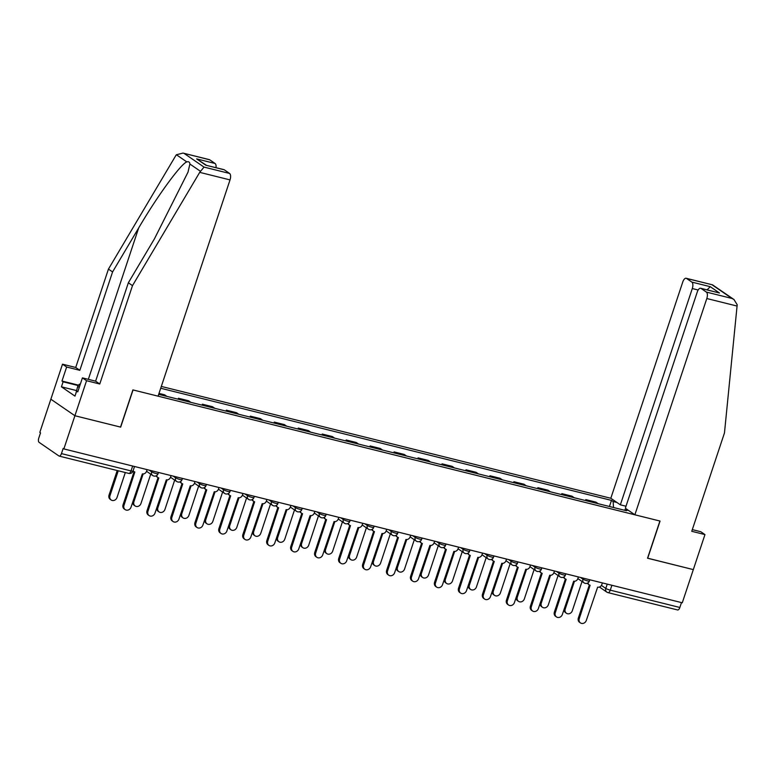 <?xml version="1.0" encoding="UTF-8"?>
<svg xmlns="http://www.w3.org/2000/svg" width="776" height="776" viewBox="0 0 776 776"><rect width="100%" height="100%" fill="white"/><g stroke="black" fill="none" stroke-linecap="round" stroke-linejoin="round"><path stroke-width="1.16" d="M183.02 153.085L209.374 159.643A5.335 2.425 104 0 1 209.743 159.817L183.02 153.085L176.394 154.744L175.657 155.831L108.446 269.097L75.718 367.475L62.507 364.186L39.818 432.387L40.517 432.872L38.8 438.042A3.55 1.62 -76 0 0 39.091 442.339L58.937 455.978A3.55 1.62 -76 0 0 59.189 456.094A3.55 1.62 -76 0 0 61.45 453.601L131.028 470.916A3.55 0.533 18.4 0 0 132.997 471.071L134.52 466.492M698.167 290.011L692.299 288.556L620.354 504.827L610.819 498.27L161.33 386.429M76.339 390.522L61.44 386.817L74.971 396.109L76.64 391.114L77.755 391.88L82.421 377.873L86.553 380.715L74.903 415.732L50.857 399.204L74.903 415.732L63.865 448.916L682.279 602.787L693.317 569.603L647.553 558.157M224.264 169.789L205.824 165.21L223.886 169.624A5.335 2.425 104 0 1 224.264 169.789L229.589 173.455A5.335 2.425 104 0 1 230.026 179.906L158.081 396.167L132.89 389.901L120.522 427.091L74.903 415.732L120.678 427.12L133.045 389.94L659.91 521.026L647.543 558.216L693.317 569.603L704.957 534.586L700.825 531.744L692.308 529.62M63.865 448.916L63.166 448.431L61.45 453.601M681.483 602.583L679.854 607.472A3.55 1.62 104 0 1 677.593 609.955L608.015 592.641A3.55 1.62 -76 0 0 610.275 590.158L679.854 607.472M598.209 503.711A8.177 3.715 -76 0 0 598.063 503.595L595.929 502.13L585.793 499.608L587.927 501.073A8.177 3.715 104 0 1 588.072 501.189M585.473 500.539L585.793 499.608M574.25 497.746A8.177 3.715 -76 0 0 574.104 497.639L571.96 496.165L561.824 493.643L563.968 495.117A8.177 3.715 104 0 1 564.113 495.224M561.514 494.574L561.824 493.643M550.291 491.79A8.177 3.715 -76 0 0 550.135 491.674L548.002 490.199L537.865 487.677L539.999 489.152A8.177 3.715 104 0 1 540.154 489.258M537.555 488.618L537.865 487.677M526.322 485.825A8.177 3.715 -76 0 0 526.177 485.708L524.043 484.243L513.906 481.721L516.04 483.186A8.177 3.715 104 0 1 516.185 483.303M513.586 482.653L513.906 481.721M502.363 479.859A8.177 3.715 -76 0 0 502.217 479.752L500.074 478.278L489.937 475.756L492.081 477.23A8.177 3.715 104 0 1 492.226 477.337M489.627 476.697L489.937 475.756M478.404 473.903A8.177 3.715 -76 0 0 478.249 473.787L476.115 472.312L465.978 469.79L468.112 471.265A8.177 3.715 104 0 1 468.267 471.381M465.668 470.731L465.978 469.79M454.435 467.938A8.177 3.715 -76 0 0 454.29 467.821L452.156 466.357L442.019 463.835L444.153 465.299A8.177 3.715 104 0 1 444.299 465.416M441.699 464.766L442.019 463.835M430.476 461.972A8.177 3.715 -76 0 0 430.331 461.865L428.187 460.391L418.051 457.869L420.194 459.344A8.177 3.715 104 0 1 420.34 459.45M417.74 458.81L418.051 457.869M406.517 456.016A8.177 3.715 -76 0 0 406.372 455.9L404.228 454.435L394.092 451.913L396.226 453.378A8.177 3.715 104 0 1 396.381 453.494M393.781 452.844L394.092 451.913M382.558 450.051A8.177 3.715 -76 0 0 382.403 449.935L380.269 448.47L370.133 445.948L372.267 447.412A8.177 3.715 104 0 1 372.412 447.529M369.822 446.879L370.133 445.948M358.59 444.085A8.177 3.715 -76 0 0 358.444 443.979L356.3 442.504L346.164 439.982L348.308 441.457A8.177 3.715 104 0 1 348.453 441.563M345.853 440.923L346.164 439.982M334.631 438.13A8.177 3.715 -76 0 0 334.485 438.013L332.341 436.548L322.205 434.026L324.339 435.491A8.177 3.715 104 0 1 324.494 435.608M321.894 434.958L322.205 434.026M310.672 432.164A8.177 3.715 -76 0 0 310.516 432.057L308.382 430.583L298.246 428.061L300.38 429.535A8.177 3.715 104 0 1 300.525 429.642M297.935 428.992L298.246 428.061M286.703 426.208A8.177 3.715 -76 0 0 286.557 426.092L284.414 424.618L274.277 422.095L276.421 423.57A8.177 3.715 104 0 1 276.566 423.677M273.967 423.036L274.277 422.095M262.744 420.243A8.177 3.715 -76 0 0 262.598 420.126L260.455 418.662L250.318 416.14L252.452 417.604A8.177 3.715 104 0 1 252.607 417.721M250.008 417.071L250.318 416.14M238.785 414.277A8.177 3.715 -76 0 0 238.63 414.171L236.496 412.696L226.359 410.174L228.493 411.649A8.177 3.715 104 0 1 228.639 411.755M226.049 411.115L226.359 410.174M214.816 408.321A8.177 3.715 -76 0 0 214.671 408.205L212.527 406.731L202.391 404.209L204.534 405.683A8.177 3.715 104 0 1 204.68 405.8M202.08 405.15L202.391 404.209M190.857 402.356A8.177 3.715 -76 0 0 190.712 402.24L188.568 400.775L178.431 398.253L180.566 399.718A8.177 3.715 104 0 1 180.721 399.834M178.121 399.184L178.431 398.253M166.898 396.39A8.177 3.715 -76 0 0 166.743 396.284L164.609 394.809L159.002 393.413M628.735 510.579L624.893 509.628L624.292 510.201M158.692 394.353L626.542 510.753L624.893 509.628M613.525 507.523L613.118 501.529L611.469 500.394L160.719 388.252M613.118 501.529L616.959 502.489M609.441 506.505L611.469 500.394M587.995 582.844A3.55 3.123 124.5 0 0 590.119 585.259L579.255 618.666A4.084 3.589 124.5 0 0 580.467 622.915A4.084 3.589 124.5 0 0 586.317 620.422L597.646 587.131A3.55 3.123 124.5 0 0 601.827 584.561L602.38 582.902M580.467 622.915L579.556 622.284A4.084 3.589 -55.5 0 1 578.343 618.035L589.353 584.939M589.217 584.852L588.305 584.221A3.55 3.123 -55.5 0 1 587.383 583.174M574.473 581.253L565.229 609.024A4.084 3.589 124.5 0 0 566.451 613.273A4.084 3.589 124.5 0 0 572.3 610.78L582.048 581.476M566.451 613.273L565.539 612.642A4.084 3.589 -55.5 0 1 564.152 609.053M564.036 576.888A3.55 3.123 124.5 0 0 566.15 579.294L555.286 612.7A4.084 3.589 124.5 0 0 556.508 616.949A4.084 3.589 124.5 0 0 562.357 614.456L573.677 581.166A3.55 3.123 124.5 0 0 577.858 578.595L584.008 582.825A3.55 3.123 124.5 0 0 584.91 583.232M556.508 616.949L555.597 616.319A4.084 3.589 -55.5 0 1 554.384 612.07L565.394 578.974M565.248 578.886L564.336 578.265A3.55 3.123 -55.5 0 1 563.424 577.218M578.411 576.937L577.858 578.595M540.077 570.923A3.55 3.123 124.5 0 0 542.191 573.328L531.327 606.735A4.084 3.589 124.5 0 0 532.549 610.984A4.084 3.589 124.5 0 0 538.398 608.5L549.718 575.21A3.55 3.123 124.5 0 0 553.899 572.639L560.039 576.859A3.55 3.123 124.5 0 0 560.941 577.266M532.549 610.984L531.638 610.363A4.084 3.589 -55.5 0 1 530.415 606.114L541.425 573.018M541.289 572.93L540.377 572.3A3.55 3.123 -55.5 0 1 539.465 571.252M554.452 570.981L553.899 572.639M634.875 514.798L706.81 298.527A5.335 2.425 -76 0 0 706.373 292.086L701.048 288.42A5.335 2.425 -76 0 0 700.67 288.245A5.335 2.425 -76 0 0 697.275 291.98L625.34 508.241L634.875 514.798L660.066 521.065L647.688 558.245M706.373 292.086L731.952 298.45L733.96 299.507L737.2 304.764L724.474 432.921L691.755 531.298L704.957 534.586M692.299 288.556A5.335 2.425 -76 0 0 691.862 282.105L686.537 278.448A5.335 2.425 -76 0 0 686.159 278.274A5.335 2.425 -76 0 0 682.764 281.998L610.819 498.27M626.009 506.224L620.354 504.827M700.67 288.245L719.478 293.008L701.048 288.42M691.862 282.105L710.292 286.693L707.072 289.846M733.96 299.507L712.504 284.831L686.537 278.448M230.026 179.906L199.704 172.359L204.01 167.092L229.589 173.455M82.421 377.873L95.623 381.161L128.35 282.784L154.472 238.775L188.015 172.136L189.877 164.017C189.742 162.077 188.723 161.379 186.822 161.912C180.973 163.678 157.024 196.522 138.691 227.931L112.578 271.94L79.85 370.317L66.639 367.029L61.983 381.035L78.648 385.187M128.35 282.784L132.492 285.626L99.764 384.004L86.553 380.715M199.704 172.359L132.492 285.626M95.623 381.161L99.764 384.004M209.743 159.817L215.078 163.484A5.335 2.425 104 0 1 216.019 167.665M61.44 386.817L63.108 381.811L61.983 381.035M62.507 364.186L66.639 367.029M75.718 367.475L79.85 370.317M108.446 269.097L112.578 271.94M76.64 391.114L77.91 391.424M78.347 385.604L63.108 381.811M206.387 165.269L196.648 158.896L215.078 163.484M75.854 393.451L77.648 386.594L79.385 384.149L80.258 384.363M79.278 387.311L77.648 386.594M550.504 575.288L541.27 603.059A4.084 3.589 124.5 0 0 542.482 607.307A4.084 3.589 124.5 0 0 548.331 604.824L558.08 575.52M542.482 607.307L541.57 606.687A4.084 3.589 -55.5 0 1 540.193 603.088M526.545 569.332L517.311 597.103A4.084 3.589 124.5 0 0 518.523 601.351A4.084 3.589 124.5 0 0 524.372 598.859L534.121 569.555M518.523 601.351L517.611 600.721A4.084 3.589 -55.5 0 1 516.234 597.122M516.108 564.957A3.55 3.123 124.5 0 0 518.232 567.372L507.368 600.779A4.084 3.589 124.5 0 0 508.581 605.028A4.084 3.589 124.5 0 0 514.43 602.535L525.759 569.245A3.55 3.123 124.5 0 0 529.94 566.674L536.08 570.903A3.55 3.123 124.5 0 0 536.982 571.311M508.581 605.028L507.669 604.397A4.084 3.589 -55.5 0 1 506.456 600.149L517.466 567.052M517.33 566.965L516.418 566.335A3.55 3.123 -55.5 0 1 515.507 565.287M530.493 565.015L529.94 566.674M492.149 559.001A3.55 3.123 124.5 0 0 494.264 561.407L483.409 594.814A4.084 3.589 124.5 0 0 484.622 599.062A4.084 3.589 124.5 0 0 490.471 596.569L501.791 563.279A3.55 3.123 124.5 0 0 505.971 560.708L512.121 564.938A3.55 3.123 124.5 0 0 513.023 565.345M484.622 599.062L483.71 598.432A4.084 3.589 -55.5 0 1 482.497 594.193L493.507 561.096M493.361 561L492.45 560.379A3.55 3.123 -55.5 0 1 491.538 559.331M506.524 559.059L505.971 560.708M468.19 553.036A3.55 3.123 124.5 0 0 470.305 555.451L459.44 588.848A4.084 3.589 124.5 0 0 460.663 593.097A4.084 3.589 124.5 0 0 466.512 590.614L477.832 557.323A3.55 3.123 124.5 0 0 482.012 554.753L488.152 558.982A3.55 3.123 124.5 0 0 489.055 559.38M460.663 593.097L459.751 592.476A4.084 3.589 -55.5 0 1 458.529 588.227L469.538 555.131M469.402 555.044L468.491 554.413A3.55 3.123 -55.5 0 1 467.579 553.366M482.565 553.094L482.012 554.753M502.586 563.366L493.342 591.137A4.084 3.589 124.5 0 0 494.564 595.386A4.084 3.589 124.5 0 0 500.413 592.893L510.162 563.589M494.564 595.386L493.652 594.755A4.084 3.589 -55.5 0 1 492.265 591.167M478.617 557.401L469.383 585.182A4.084 3.589 124.5 0 0 470.595 589.42A4.084 3.589 124.5 0 0 476.445 586.937L486.193 557.634M470.595 589.42L469.684 588.8A4.084 3.589 -55.5 0 1 468.306 585.201M454.658 551.445L445.424 579.216A4.084 3.589 124.5 0 0 446.636 583.465A4.084 3.589 124.5 0 0 452.486 580.972L462.234 551.668M446.636 583.465L445.725 582.834A4.084 3.589 -55.5 0 1 444.347 579.236M444.221 547.08A3.55 3.123 124.5 0 0 446.345 549.486L435.481 582.892A4.084 3.589 124.5 0 0 436.694 587.141A4.084 3.589 124.5 0 0 442.543 584.648L453.873 551.358A3.55 3.123 124.5 0 0 458.053 548.787L464.193 553.016A3.55 3.123 124.5 0 0 465.096 553.424M436.694 587.141L435.782 586.51A4.084 3.589 -55.5 0 1 434.57 582.262L445.579 549.165M445.443 549.078L444.532 548.457A3.55 3.123 -55.5 0 1 443.62 547.4M458.606 547.128L458.053 548.787M430.699 545.48L421.455 573.251A4.084 3.589 124.5 0 0 422.678 577.499A4.084 3.589 124.5 0 0 428.527 575.006L438.275 545.703M422.678 577.499L421.766 576.878A4.084 3.589 -55.5 0 1 420.379 573.28M420.262 541.115A3.55 3.123 124.5 0 0 422.377 543.52L411.522 576.927A4.084 3.589 124.5 0 0 412.735 581.175A4.084 3.589 124.5 0 0 418.584 578.683L429.904 545.392A3.55 3.123 124.5 0 0 434.085 542.822L440.235 547.051A3.55 3.123 124.5 0 0 441.137 547.458M412.735 581.175L411.823 580.555A4.084 3.589 -55.5 0 1 410.611 576.306L421.62 543.21M421.475 543.113L420.563 542.492A3.55 3.123 -55.5 0 1 419.651 541.444M434.638 541.173L434.085 542.822M406.731 539.524L397.496 567.295A4.084 3.589 124.5 0 0 398.709 571.543A4.084 3.589 124.5 0 0 404.558 569.05L414.306 539.747M398.709 571.543L397.797 570.913A4.084 3.589 -55.5 0 1 396.42 567.314M396.303 535.149A3.55 3.123 124.5 0 0 398.418 537.564L387.554 570.971A4.084 3.589 124.5 0 0 388.776 575.21A4.084 3.589 124.5 0 0 394.625 572.727L405.945 539.436A3.55 3.123 124.5 0 0 410.126 536.866L416.266 541.095A3.55 3.123 124.5 0 0 417.168 541.493M388.776 575.21L387.864 574.589A4.084 3.589 -55.5 0 1 386.642 570.341L397.651 537.244M397.516 537.157L396.604 536.526A3.55 3.123 -55.5 0 1 395.692 535.479M410.679 535.207L410.126 536.866M382.772 533.558L373.537 561.329A4.084 3.589 124.5 0 0 374.75 565.578A4.084 3.589 124.5 0 0 380.599 563.085L390.347 533.781M374.75 565.578L373.838 564.947A4.084 3.589 -55.5 0 1 372.461 561.358M372.334 529.193A3.55 3.123 124.5 0 0 374.459 531.599L363.595 565.006A4.084 3.589 124.5 0 0 364.807 569.254A4.084 3.589 124.5 0 0 370.656 566.761L381.986 533.471A3.55 3.123 124.5 0 0 386.167 530.9L386.72 529.242M364.807 569.254L363.895 568.624A4.084 3.589 -55.5 0 1 362.683 564.375L373.692 531.279M373.557 531.191L372.645 530.571A3.55 3.123 -55.5 0 1 371.733 529.513M358.813 527.593L349.569 555.364A4.084 3.589 124.5 0 0 350.791 559.612A4.084 3.589 124.5 0 0 356.64 557.129L366.388 527.825M350.791 559.612L349.879 558.992A4.084 3.589 -55.5 0 1 348.492 555.393M348.375 523.228A3.55 3.123 124.5 0 0 350.49 525.633L339.636 559.04A4.084 3.589 124.5 0 0 340.848 563.289A4.084 3.589 124.5 0 0 346.697 560.805L358.017 527.505A3.55 3.123 124.5 0 0 362.198 524.935L362.751 523.286M340.848 563.289L339.936 562.668A4.084 3.589 -55.5 0 1 338.724 558.419L349.733 525.323M349.588 525.236L348.676 524.605A3.55 3.123 -55.5 0 1 347.764 523.558M324.416 517.262A3.55 3.123 124.5 0 0 326.531 519.678L315.667 553.084A4.084 3.589 124.5 0 0 316.889 557.333A4.084 3.589 124.5 0 0 322.738 554.84L334.058 521.55A3.55 3.123 124.5 0 0 338.239 518.979L344.379 523.208A3.55 3.123 124.5 0 0 345.281 523.616M316.889 557.333L315.977 556.702A4.084 3.589 -55.5 0 1 314.755 552.454L325.765 519.357M325.629 519.27L324.717 518.64A3.55 3.123 -55.5 0 1 323.805 517.592M338.792 517.32L338.239 518.979M300.448 511.306A3.55 3.123 124.5 0 0 302.572 513.712L291.708 547.119A4.084 3.589 124.5 0 0 292.921 551.367A4.084 3.589 124.5 0 0 298.77 548.875L310.099 515.584A3.55 3.123 124.5 0 0 314.28 513.014L320.42 517.243A3.55 3.123 124.5 0 0 321.322 517.65M292.921 551.367L292.009 550.737A4.084 3.589 -55.5 0 1 290.796 546.488L301.806 513.392M301.67 513.305L300.758 512.684A3.55 3.123 -55.5 0 1 299.846 511.636M314.833 511.355L314.28 513.014M276.489 505.341A3.55 3.123 124.5 0 0 278.613 507.747L267.749 541.153A4.084 3.589 124.5 0 0 268.962 545.402A4.084 3.589 124.5 0 0 274.811 542.919L286.131 509.628A3.55 3.123 124.5 0 0 290.321 507.058L296.461 511.277A3.55 3.123 124.5 0 0 297.363 511.685M268.962 545.402L268.05 544.781A4.084 3.589 -55.5 0 1 266.837 540.533L277.847 507.436M277.701 507.349L276.79 506.718A3.55 3.123 -55.5 0 1 275.878 505.671M290.864 505.399L290.321 507.058M252.53 499.375A3.55 3.123 124.5 0 0 254.644 501.791L243.78 535.197A4.084 3.589 124.5 0 0 245.003 539.446A4.084 3.589 124.5 0 0 250.852 536.953L262.172 503.663A3.55 3.123 124.5 0 0 266.352 501.092L272.492 505.322A3.55 3.123 124.5 0 0 273.394 505.729M245.003 539.446L244.091 538.816A4.084 3.589 -55.5 0 1 242.869 534.567L253.878 501.471M253.742 501.383L252.83 500.753A3.55 3.123 -55.5 0 1 251.919 499.705M266.905 499.434L266.352 501.092M228.561 493.42A3.55 3.123 124.5 0 0 230.685 495.825L219.821 529.232A4.084 3.589 124.5 0 0 221.034 533.481A4.084 3.589 124.5 0 0 226.883 530.988L238.213 497.697A3.55 3.123 124.5 0 0 242.393 495.127L248.533 499.356A3.55 3.123 124.5 0 0 249.435 499.763M221.034 533.481L220.122 532.85A4.084 3.589 -55.5 0 1 218.91 528.611L229.919 495.515M229.783 495.418L228.871 494.797A3.55 3.123 -55.5 0 1 227.96 493.749M242.946 493.478L242.393 495.127M334.844 521.637L325.61 549.408A4.084 3.589 124.5 0 0 326.822 553.657A4.084 3.589 124.5 0 0 332.671 551.164L342.42 521.86M326.822 553.657L325.92 553.026A4.084 3.589 -55.5 0 1 324.533 549.427M310.885 515.671L301.651 543.442A4.084 3.589 124.5 0 0 302.863 547.691A4.084 3.589 124.5 0 0 308.712 545.198L318.461 515.894M302.863 547.691L301.951 547.061A4.084 3.589 -55.5 0 1 300.574 543.472M286.926 509.706L277.682 537.477A4.084 3.589 124.5 0 0 278.904 541.726A4.084 3.589 124.5 0 0 284.753 539.242L294.502 509.939M278.904 541.726L277.992 541.105A4.084 3.589 -55.5 0 1 276.615 537.506M262.957 503.75L253.723 531.521A4.084 3.589 124.5 0 0 254.935 535.77A4.084 3.589 124.5 0 0 260.785 533.277L270.533 503.973M254.935 535.77L254.033 535.139A4.084 3.589 -55.5 0 1 252.646 531.541M238.998 497.785L229.764 525.556A4.084 3.589 124.5 0 0 230.976 529.804A4.084 3.589 124.5 0 0 236.826 527.311L246.574 498.008M230.976 529.804L230.065 529.174A4.084 3.589 -55.5 0 1 228.687 525.585M215.039 491.819L205.795 519.6A4.084 3.589 124.5 0 0 207.017 523.839A4.084 3.589 124.5 0 0 212.866 521.356L222.615 492.052M207.017 523.839L206.106 523.218A4.084 3.589 -55.5 0 1 204.728 519.619M204.602 487.454A3.55 3.123 124.5 0 0 206.726 489.869L195.862 523.267A4.084 3.589 124.5 0 0 197.075 527.515A4.084 3.589 124.5 0 0 202.924 525.032L214.244 491.741A3.55 3.123 124.5 0 0 218.434 489.171L224.574 493.4A3.55 3.123 124.5 0 0 225.476 493.798M197.075 527.515L196.163 526.894A4.084 3.589 -55.5 0 1 194.951 522.646L205.96 489.549M205.815 489.462L204.903 488.831A3.55 3.123 -55.5 0 1 203.991 487.784M218.977 487.512L218.434 489.171M191.071 485.863L181.836 513.634A4.084 3.589 124.5 0 0 183.058 517.883A4.084 3.589 124.5 0 0 188.898 515.39L198.646 486.086M183.058 517.883L182.147 517.252A4.084 3.589 -55.5 0 1 180.76 513.654M180.643 481.498A3.55 3.123 124.5 0 0 182.758 483.904L171.894 517.311A4.084 3.589 124.5 0 0 173.116 521.559A4.084 3.589 124.5 0 0 178.965 519.066L190.285 485.776A3.55 3.123 124.5 0 0 194.466 483.205L200.606 487.435A3.55 3.123 124.5 0 0 201.517 487.842M173.116 521.559L172.204 520.929A4.084 3.589 -55.5 0 1 170.982 516.68L181.991 483.584M181.856 483.496L180.944 482.876A3.55 3.123 -55.5 0 1 180.032 481.818M195.019 481.547L194.466 483.205M167.112 479.898L157.877 507.669A4.084 3.589 124.5 0 0 159.09 511.917A4.084 3.589 124.5 0 0 164.939 509.425L174.687 480.131M159.09 511.917L158.178 511.297A4.084 3.589 -55.5 0 1 156.8 507.698M156.674 475.533A3.55 3.123 124.5 0 0 158.799 477.938L147.935 511.345A4.084 3.589 124.5 0 0 149.147 515.594A4.084 3.589 124.5 0 0 154.996 513.101L166.326 479.81A3.55 3.123 124.5 0 0 170.507 477.24L176.647 481.469A3.55 3.123 124.5 0 0 177.549 481.877M149.147 515.594L148.245 514.973A4.084 3.589 -55.5 0 1 147.023 510.724L158.032 477.628M157.897 477.531L156.985 476.91A3.55 3.123 -55.5 0 1 156.073 475.863M171.059 475.591L170.507 477.24M143.153 473.942L133.909 501.713A4.084 3.589 124.5 0 0 135.131 505.962A4.084 3.589 124.5 0 0 140.98 503.469L150.728 474.165M135.131 505.962L134.219 505.331A4.084 3.589 -55.5 0 1 132.841 501.732M133.123 470.712A3.55 3.123 124.5 0 0 134.84 471.983L123.976 505.389A4.084 3.589 124.5 0 0 125.188 509.628A4.084 3.589 124.5 0 0 131.037 507.145L142.367 473.855A3.55 3.123 124.5 0 0 146.548 471.284L147.091 469.625M125.188 509.628L124.276 509.007A4.084 3.589 -55.5 0 1 123.064 504.759L134.073 471.662M118.253 470.79L109.949 495.748A4.084 3.589 124.5 0 0 111.172 499.996A4.084 3.589 124.5 0 0 117.011 497.503L125.314 472.545M111.172 499.996L110.26 499.366A4.084 3.589 -55.5 0 1 109.038 495.117L117.215 470.528M149.196 470.149L151.63 471.818A3.55 0.533 18.4 0 0 156.102 473.544A3.55 0.533 18.4 0 0 158.071 473.7L158.488 472.458M173.164 476.115L175.589 477.783A3.55 0.533 18.4 0 0 180.061 479.51A3.55 0.533 18.4 0 0 182.03 479.665L182.447 478.423M197.123 482.071L199.548 483.739A3.55 0.533 18.4 0 0 204.02 485.466A3.55 0.533 18.4 0 0 205.999 485.63L206.406 484.379M221.082 488.036L223.507 489.704A3.55 0.533 18.4 0 0 227.989 491.431A3.55 0.533 18.4 0 0 229.958 491.586L230.375 490.345M245.051 494.002L247.476 495.66A3.55 0.533 18.4 0 0 251.948 497.397A3.55 0.533 18.4 0 0 253.917 497.552L254.334 496.31M269.01 499.957L271.435 501.626A3.55 0.533 18.4 0 0 275.907 503.352A3.55 0.533 18.4 0 0 277.886 503.517L278.293 502.266M292.969 505.923L295.394 507.591A3.55 0.533 18.4 0 0 299.875 509.318A3.55 0.533 18.4 0 0 301.845 509.473L302.262 508.232M316.938 511.879L319.363 513.547A3.55 0.533 18.4 0 0 323.834 515.274A3.55 0.533 18.4 0 0 325.804 515.439L326.221 514.197M340.897 517.844L343.322 519.513A3.55 0.533 18.4 0 0 347.793 521.239A3.55 0.533 18.4 0 0 349.772 521.394L350.18 520.153M364.856 523.81L367.281 525.478A3.55 0.533 18.4 0 0 371.762 527.205A3.55 0.533 18.4 0 0 373.731 527.36L374.148 526.118M388.825 529.765L391.25 531.434A3.55 0.533 18.4 0 0 395.721 533.16A3.55 0.533 18.4 0 0 397.69 533.325L398.107 532.074M412.784 535.731L415.209 537.399A3.55 0.533 18.4 0 0 419.68 539.126A3.55 0.533 18.4 0 0 421.659 539.281L422.066 538.04M436.743 541.697L439.167 543.355A3.55 0.533 18.4 0 0 443.649 545.091A3.55 0.533 18.4 0 0 445.618 545.247L446.025 544.005M460.711 547.652L463.136 549.321A3.55 0.533 18.4 0 0 467.608 551.047A3.55 0.533 18.4 0 0 469.577 551.212L469.994 549.961M484.67 553.618L487.095 555.286A3.55 0.533 18.4 0 0 491.567 557.013A3.55 0.533 18.4 0 0 493.536 557.168L493.953 555.926M508.629 559.583L511.054 561.242A3.55 0.533 18.4 0 0 515.536 562.978A3.55 0.533 18.4 0 0 517.505 563.133L517.912 561.892M532.598 565.539L535.023 567.207A3.55 0.533 18.4 0 0 539.495 568.934A3.55 0.533 18.4 0 0 541.464 569.099L541.881 567.848M556.557 571.505L558.982 573.173A3.55 0.533 18.4 0 0 563.454 574.9A3.55 0.533 18.4 0 0 565.423 575.055L565.84 573.813M580.516 577.46L582.941 579.129A3.55 0.533 18.4 0 0 587.422 580.855A3.55 0.533 18.4 0 0 589.391 581.02L589.799 579.779M601.419 585.414L605.794 588.431A3.55 0.533 18.4 0 0 610.275 590.158L611.895 585.269M607.23 584.115L605.794 588.431A3.55 3.123 -55.5 0 0 606.851 592.127A3.55 3.55 0 0 0 608.015 592.641A3.55 1.62 -76 0 1 607.763 592.524A3.55 3.123 -55.5 0 1 606.851 592.127L599.441 587.025M151.951 470.838L151.63 471.818A3.55 3.123 124.5 0 0 153.59 475.911M175.919 476.794L175.589 477.783A3.55 3.123 124.5 0 0 176.647 481.469A3.55 3.55 0 0 0 182.03 479.665M199.878 482.759L199.548 483.739A3.55 3.123 124.5 0 0 200.606 487.435A3.55 3.55 0 0 0 205.999 485.63M223.837 488.725L223.507 489.704A3.55 3.123 124.5 0 0 224.574 493.4A3.55 3.55 0 0 0 229.958 491.586M247.806 494.681L247.476 495.66A3.55 3.123 124.5 0 0 248.533 499.356A3.55 3.55 0 0 0 253.917 497.552M271.765 500.646L271.435 501.626A3.55 3.123 124.5 0 0 272.492 505.322A3.55 3.55 0 0 0 277.886 503.517M295.724 506.602L295.394 507.591A3.55 3.123 124.5 0 0 296.461 511.277A3.55 3.55 0 0 0 301.845 509.473M319.683 512.567L319.363 513.547A3.55 3.123 124.5 0 0 320.42 517.243A3.55 3.55 0 0 0 325.804 515.439M343.652 518.533L343.322 519.513A3.55 3.123 124.5 0 0 344.379 523.208A3.55 3.55 0 0 0 349.772 521.394M367.611 524.489L367.281 525.478A3.55 3.123 124.5 0 0 369.25 529.572M391.57 530.454L391.25 531.434A3.55 3.123 124.5 0 0 393.209 535.537M415.538 536.42L415.209 537.399A3.55 3.123 124.5 0 0 416.266 541.095A3.55 3.55 0 0 0 421.659 539.281M439.497 542.375L439.167 543.355A3.55 3.123 124.5 0 0 440.235 547.051A3.55 3.55 0 0 0 445.618 545.247M463.456 548.341L463.136 549.321A3.55 3.123 124.5 0 0 464.193 553.016A3.55 3.55 0 0 0 469.577 551.212M487.425 554.297L487.095 555.286A3.55 3.123 124.5 0 0 488.152 558.982A3.55 3.55 0 0 0 493.536 557.168M511.384 560.262L511.054 561.242A3.55 3.123 124.5 0 0 512.121 564.938A3.55 3.55 0 0 0 517.505 563.133M535.343 566.228L535.023 567.207A3.55 3.123 124.5 0 0 536.08 570.903A3.55 3.55 0 0 0 541.464 569.099M559.312 572.184L558.982 573.173A3.55 3.123 124.5 0 0 560.039 576.859A3.55 3.55 0 0 0 565.423 575.055M583.271 578.149L582.941 579.129A3.55 3.123 124.5 0 0 584.008 582.825A3.55 3.55 0 0 0 589.391 581.02M180.566 399.718L190.712 402.24M204.534 405.683L214.671 408.205M228.493 411.649L238.63 414.171M252.452 417.604L262.598 420.126M276.421 423.57L286.557 426.092M300.38 429.535L310.516 432.057M324.339 435.491L334.485 438.013M348.308 441.457L358.444 443.979M372.267 447.412L382.403 449.935M396.226 453.378L406.372 455.9M420.194 459.344L430.331 461.865M444.153 465.299L454.29 467.821M468.112 471.265L478.249 473.787M492.081 477.23L502.217 479.752M516.04 483.186L526.177 485.708M539.999 489.152L550.135 491.674M563.968 495.117L574.104 497.639M587.927 501.073L598.063 503.595M158.711 394.286L166.743 396.284M132.657 466.036L131.028 470.916A3.55 1.62 -76 0 1 128.767 473.399A3.55 3.55 0 0 0 132.997 471.071M128.515 473.292A3.55 1.62 -76 0 0 128.767 473.399L59.189 456.094M579.255 618.666L578.343 618.035M564.365 608.433L565.229 609.024M555.286 612.7L554.384 612.07M531.327 606.735L530.415 606.114M731.952 298.45L712.106 284.811M710.292 286.693L719.478 293.008M737.132 306.074L706.81 298.527M200.315 171.186L189.877 164.017M186.822 161.912L176.394 154.744M184.174 153.454L204.01 167.092M205.824 165.21L196.648 158.896M88.328 379.348L138.691 227.931M540.397 602.467L541.27 603.059M516.438 596.502L517.311 597.103M507.368 600.779L506.456 600.149M483.409 594.814L482.497 594.193M459.44 588.848L458.529 588.227M492.479 590.546L493.342 591.137M468.51 584.58L469.383 585.182M444.551 578.615L445.424 579.216M435.481 582.892L434.57 582.262M420.592 572.659L421.455 573.251M411.522 576.927L410.611 576.306M396.623 566.693L397.496 567.295M387.554 570.971L386.642 570.341M372.664 560.728L373.537 561.329M363.595 565.006L362.683 564.375M348.705 554.772L349.569 555.364M339.636 559.04L338.724 558.419M315.667 553.084L314.755 552.454M291.708 547.119L290.796 546.488M267.749 541.153L266.837 540.533M243.78 535.197L242.869 534.567M219.821 529.232L218.91 528.611M324.737 548.807L325.61 549.408M300.778 542.851L301.651 543.442M276.819 536.885L277.682 537.477M252.86 530.92L253.723 531.521M228.891 524.964L229.764 525.556M204.932 518.998L205.795 519.6M195.862 523.267L194.951 522.646M180.973 513.033L181.836 513.634M171.894 517.311L170.982 516.68M157.004 507.077L157.877 507.669M147.935 511.345L147.023 510.724M133.045 501.112L133.909 501.713M123.976 505.389L123.064 504.759M109.038 495.117L109.949 495.748M386.167 530.91L392.307 535.13A3.55 3.55 0 0 0 397.69 533.325M362.198 524.945L368.348 529.164A3.55 3.55 0 0 0 373.731 527.36M146.538 471.284L152.688 475.513A3.55 3.55 0 0 0 158.071 473.7M686.159 278.274L712.504 284.831M133.928 471.575L133.036 470.964"/></g></svg>
